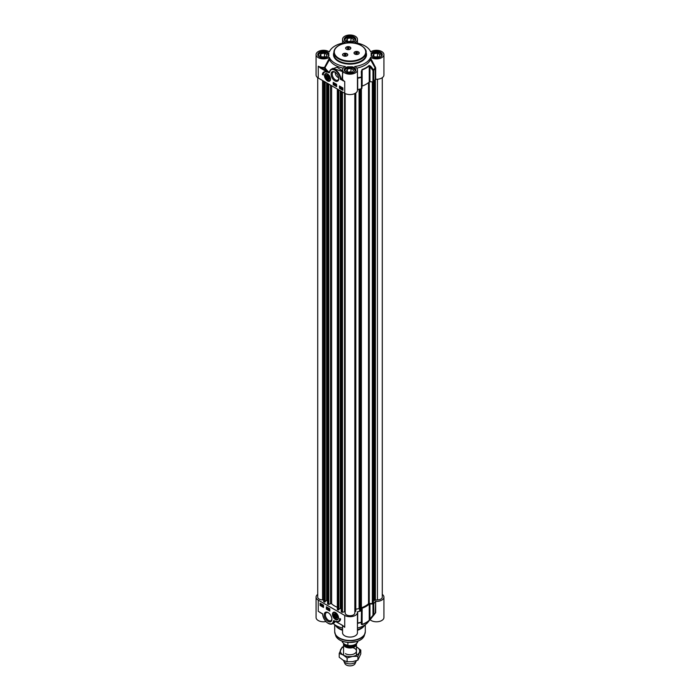 <?xml version="1.0" encoding="UTF-8"?>
<svg xmlns="http://www.w3.org/2000/svg" width="700" height="700" viewBox="0 0 700 700"><rect width="100%" height="100%" fill="white"/><g stroke="black" fill="none" stroke-linecap="round" stroke-linejoin="round"><path stroke-width="1.05" d="M345.441 653.66A6.44 3.719 0 0 0 355.285 653.153A6.44 3.719 0 0 0 352.695 647.649M343.56 646.87A9.669 5.582 0 0 0 340.664 649.582A9.669 5.582 0 0 0 343.166 654.972A9.669 5.582 0 0 0 352.502 656.416A9.669 5.582 0 0 0 359.336 652.47A9.669 5.582 0 0 0 356.834 647.08A9.669 5.582 0 0 0 356.44 646.87M356.44 646.861L360.78 650.064L357.892 656.285L352.502 656.416L347.113 657.956L343.166 654.972L339.22 653.398L342.108 647.176L343.56 646.634M339.22 653.398L339.22 657.247L343.166 660.231L347.113 661.806L352.502 661.675L357.892 660.135L360.78 653.914L360.78 650.064M347.113 657.956L347.113 661.806M357.892 656.285L357.892 660.135M373.293 602.77L372.321 603.558L369.25 603.461A0.805 0.464 0 0 0 368.524 603.68A21.744 12.556 180 0 1 361.392 607.793A0.805 0.464 0 0 0 361.174 607.915M373.879 81.445L373.879 599.97L373.415 599.883M382.279 77.674L382.279 597.1A4.83 2.791 180 0 1 377.449 599.891L373.896 600.25L373.905 81.41L373.896 600.25M323.654 599.891L322.551 599.891A4.83 2.791 180 0 1 317.721 597.1L317.721 77.674M325.115 601.738L324.433 602.131L323.654 601.589L323.724 81.183M327.574 600.985L326.594 600.556L325.159 601.387M337.321 607.303A21.744 12.556 180 0 1 331.634 603.829A0.805 0.464 0 0 0 330.496 603.697L328.79 604.38L327.618 603.846M338.783 609.63L338.1 610.024L337.321 609.481L337.391 89.066M341.241 608.878L340.261 608.449L338.826 609.271M345.17 611.625L342.457 612.273L341.285 611.739M355.81 611.345L355.81 92.96L355.696 611.433L354.83 611.765L354.83 93.538L354.83 612.955A4.83 2.791 180 0 1 350 615.738A4.83 2.791 180 0 1 345.17 612.955L345.17 93.538M359.572 609.149L359.091 608.597L355.81 609.219M359.581 610.216L359.721 89.136M361.174 610.006L361.174 88.769L361.174 610.006L359.721 610.461M356.414 643.921A6.44 3.719 180 0 1 356.44 644.271A6.44 3.719 180 0 1 352.467 647.701A6.44 3.719 180 0 1 345.441 646.896A6.44 3.719 180 0 1 343.56 644.271A6.44 3.719 180 0 1 343.63 643.694M347.882 642.434L347.882 645.4L344.636 644.315L342.44 642.259L342.44 641.288M342.151 641.034L342.44 642.259A7.849 4.532 180 0 1 342.151 641.183M357.849 641.183A7.849 4.532 180 0 1 347.882 645.4L347.27 645.671C352.678 646.817 356.204 645.269 357.849 641.034M356.37 660.704A6.44 3.719 180 0 1 356.23 661.106A6.44 3.719 180 0 1 351.671 663.749A6.44 3.719 180 0 1 345.441 662.786A6.44 3.719 180 0 1 343.77 661.106A6.44 3.719 180 0 1 343.578 660.459M356.23 661.106L355.058 663.644A5.232 3.019 180 0 1 351.356 665.779A5.232 3.019 180 0 1 346.299 665A5.232 3.019 180 0 1 344.942 663.644L343.77 661.106M342.554 629.676A16.109 9.301 180 0 1 338.608 628.014A16.109 9.301 180 0 1 335.3 625.231A16.109 9.301 180 0 1 335.09 624.951M342.554 630.289A15.304 8.838 180 0 1 339.176 628.819A15.304 8.838 180 0 1 336.035 626.176L335.3 625.231M364.91 624.951A16.109 9.301 180 0 1 364.7 625.231L363.965 626.176A15.304 8.838 180 0 1 357.446 630.289M364.7 625.231A16.109 9.301 180 0 1 357.446 629.676M357.446 624.137L357.683 623.262A26.259 15.164 0 0 0 361.419 622.423A0.805 0.752 4.6 0 0 361.926 621.731L361.926 610.4A0.805 0.464 180 0 0 361.926 610.374L361.769 608.633A0.805 0.464 0 0 1 362.145 608.212A22.75 13.134 0 0 0 369.241 604.117L369.241 620.279A22.75 13.134 180 0 1 362.145 624.374L361.926 610.418A0.805 0.464 180 0 1 361.471 610.82A26.373 15.225 180 0 1 357.691 611.669L357.402 611.923A7.446 4.305 180 0 1 357.446 612.395A7.446 4.305 180 0 1 352.852 616.367A7.446 4.305 180 0 1 344.733 615.431L344.733 627.27L342.361 625.38M382.279 594.405A7.446 4.305 180 0 1 383.933 597.1A7.446 4.305 180 0 1 375.664 601.379L375.235 612.867A26.373 15.225 180 0 1 373.748 615.046A0.805 0.464 180 0 1 372.986 615.309L369.967 618.905L369.967 603.899L372.986 603.986L372.986 615.309L373.642 615.361A26.259 15.164 0 0 0 373.678 615.317A26.259 15.164 0 0 0 375.113 613.209L375.113 613.209M338.354 618.704A4.025 2.328 60 0 1 337.776 619.334A4.025 2.328 60 0 1 337.715 619.36M335.475 612.535A4.261 2.459 -120 0 0 334.408 612.141A4.261 2.459 -120 0 0 333.349 617.242A4.261 2.459 -120 0 0 338.293 618.879A4.261 2.459 -120 0 0 335.475 612.535M333.69 612.395A4.025 2.328 60 0 1 333.751 612.36A4.025 2.328 60 0 1 334.582 612.168M331.887 618.861A4.611 2.66 60 0 1 330.951 620.655A4.611 2.66 60 0 1 328.641 620.428A4.611 2.66 60 0 1 325.631 616.367A4.611 2.66 60 0 1 326.34 612.675A4.611 2.66 60 0 1 328.37 612.762M328.072 612.579L328.072 612.579A5.416 3.124 -120 0 0 324.249 614.784A5.416 3.124 -120 0 0 328.072 621.416A5.416 3.124 -120 0 0 331.905 619.202A5.416 3.124 -120 0 0 328.072 612.579L328.072 612.579M375.165 613.121L367.797 622.414A19.731 11.393 180 0 1 357.446 628.04M361.471 610.82L361.296 624.356L362.075 624.663A22.636 13.064 0 0 0 369.145 620.585L373.642 615.361A0.805 0.595 -140.1 0 0 373.748 615.046L373.748 603.724A0.805 0.464 180 0 1 372.986 603.986M375.235 601.545A26.373 15.225 180 0 1 373.748 603.724M361.296 624.356A0.805 0.752 4.8 0 0 361.769 623.726L361.769 623.726A0.805 0.752 4.8 0 0 361.769 623.639M361.769 623.726L361.926 621.784A0.805 0.805 0 0 0 361.926 621.722A0.805 0.464 180 0 1 361.471 622.142A26.373 15.225 180 0 1 357.691 622.991L357.691 611.669M370.606 618.975L369.967 618.905L369.241 620.279A0.805 0.56 -132.5 0 1 369.145 620.585M369.967 603.899A0.805 0.464 0 0 0 369.241 604.117M317.721 594.405A7.446 4.305 180 0 0 316.067 597.1A7.446 4.305 180 0 0 318.255 600.145L344.733 615.431M342.283 625.196L333.97 620.655L337.05 622.178L334.084 620.865L334.206 622.702L332.386 623.805A8.05 4.646 -120 0 0 333.926 621.434L333.366 621.372A7.647 4.419 60 0 1 327.495 622.878A7.647 4.419 60 0 1 322.665 613.874L321.116 613.008M323.523 607.46L320.101 605.491L320.101 603.19L323.523 605.159L323.523 607.46M329.787 611.074L326.366 609.105L326.366 606.804L329.787 608.773L329.787 611.074M340.602 618.966A7.009 4.043 60 0 1 339.203 621.39A7.009 4.043 60 0 1 336.017 621.215A6.038 3.491 -120 0 0 338.502 621.241A6.038 3.491 -120 0 0 339.745 618.476L340.602 618.966M320.985 612.903L318.255 611.327L318.255 600.145M333.874 622.947L334.731 622.414L334.171 620.935A26.145 15.094 0 0 0 335.361 621.425M342.554 628.04A19.731 11.393 180 0 1 333.113 623.385M316.067 597.1L316.067 617.488A7.446 4.305 0 0 0 325.885 621.565M369.346 619.719L370.125 619.736L375.664 612.701L375.664 601.379M370.125 619.736A7.446 4.305 0 0 0 378.499 621.626A7.446 4.305 0 0 0 383.933 617.488L383.933 597.1M342.554 625.494L342.554 632.774A7.446 4.305 0 0 0 350 637.079A7.446 4.305 0 0 0 357.446 632.774L357.446 612.395M342.632 625.424L344.733 627.27A7.446 4.305 0 0 1 343.184 625.966M343.621 626.343L342.554 625.371M336.761 622.011L342.37 625.38M337.662 621.512A7.009 4.043 -120 0 0 339.342 621.303M340.025 618.634A6.038 3.491 60 0 1 338.783 621.075A6.038 3.491 60 0 1 338.634 621.154M326.655 606.97L326.655 608.939L329.787 610.75M323.033 605.273L323.409 605.938M320.39 603.347L320.39 605.325L323.523 607.128M329.009 608.606L329.446 609.665L328.493 609.315L329.009 608.606L329.28 609.77M328.361 608.212L328.142 609.446M327.819 607.722L327.32 607.959L327.906 607.775L327.731 609.192L327.32 607.959L327.731 609.192M321.405 604.651L321.099 605.089L321.632 604.905M321.248 604.144L320.924 604.817M321.554 604.345L321.79 604.984L321.072 605.456L320.53 604.459L321.632 604.468L321.072 605.456M320.53 604.459L321.598 604.336M321.755 605.483L322.368 605.745L321.895 604.608L322.516 605.815L321.755 605.483L322.534 605.649M321.895 604.608L322.464 605.089M322.14 604.905L322.683 605.719L322.123 606.06M322.648 605.692L323.015 605.229L323.015 606.576L322.648 605.692L323.19 605.133L322.814 605.587L323.19 605.133L323.19 606.471L323.558 606.016M328.983 609.446L328.983 608.851L328.983 609.446M321.396 604.634L321.072 605.299L321.396 604.634M321.335 604.503L320.749 604.923L321.335 604.503M323.523 606.043L323.015 606.576M322.787 605.771L323.015 606.445L322.963 605.675M337.199 617.137A2.432 1.409 -120 0 0 337.199 617.006A2.432 1.409 -120 0 0 335.475 614.023A2.432 1.409 -120 0 0 333.76 614.968A2.432 1.409 -120 0 0 335.396 617.951A2.432 1.409 -120 0 0 337.199 617.137M337.199 616.919A2.223 1.286 60 0 1 337.199 616.954A2.223 1.286 60 0 1 335.624 617.741A2.223 1.286 60 0 1 335.554 617.689M334.058 615.108A2.223 1.286 60 0 1 334.058 615.011A2.223 1.286 60 0 1 335.554 614.066M335.475 614.364A2.012 1.164 60 0 1 336.901 616.831A2.012 1.164 60 0 1 335.475 617.654A2.012 1.164 60 0 1 334.058 615.186A2.012 1.164 60 0 1 335.475 614.364M334.626 614.95L335.475 614.871L336.332 615.93L336.332 617.076L335.475 617.146L334.626 614.95M335.475 617.146L336.332 616.656M334.626 616.087L335.877 615.361M329.227 78.348A2.223 1.286 60 0 1 327.652 79.17A2.223 1.286 60 0 1 327.574 79.126M326.086 76.536A2.223 1.286 60 0 1 326.078 76.449A2.223 1.286 60 0 1 327.582 75.495M327.504 75.801A2.012 1.164 60 0 1 328.93 78.26A2.012 1.164 60 0 1 327.504 79.082A2.012 1.164 60 0 1 326.078 76.615A2.012 1.164 60 0 1 327.504 75.801M326.655 76.379L327.504 76.3L328.361 77.368L328.361 78.505L327.504 78.584L326.655 76.379M326.655 77.516L327.898 76.799M327.504 78.584L328.361 78.085M325.719 73.824A4.025 2.328 60 0 1 325.78 73.789A4.025 2.328 60 0 1 326.602 73.605M330.382 80.141A4.025 2.328 60 0 1 329.805 80.763A4.025 2.328 60 0 1 329.744 80.797M327.504 75.451L327.504 75.451A2.432 1.409 -120 0 0 325.78 76.449A2.432 1.409 -120 0 0 327.504 79.433A2.432 1.409 -120 0 0 329.227 78.435A2.432 1.409 -120 0 0 327.504 75.451L327.504 75.451M349.037 42.035L346.404 40.512L347.366 38.439L350.963 37.887L353.596 39.401L352.634 41.475L349.037 42.035M351.733 41.615L350.963 41.169L348.267 41.589M350.963 37.887L350.963 41.169M347.366 38.439L347.366 41.072M350.761 41.764A2.678 1.549 0 0 0 348.766 41.877M355.233 40.154L355.233 40.232A5.232 3.019 0 0 0 355.233 40.154A5.232 3.019 0 0 0 355.058 39.375A5.232 3.019 0 0 0 353.701 38.019A5.232 3.019 0 0 0 353.614 37.966M346.386 37.966A5.232 3.019 0 0 0 346.299 38.019A5.232 3.019 0 0 0 344.767 40.154A5.232 3.019 0 0 0 344.767 40.241L344.767 40.154M345.459 41.16A4.996 2.879 180 0 1 345.179 40.705A4.996 2.879 180 0 1 346.465 37.922A4.996 2.879 180 0 1 353.535 37.922A4.996 2.879 180 0 1 354.541 41.16M349.037 72.608L346.404 71.094L347.366 69.02L350.963 68.46L353.596 69.983L352.634 72.056L349.037 72.608M351.733 72.196L350.963 71.75L348.267 72.17M350.963 68.46L350.963 71.75M347.366 69.02L347.366 71.645M350.761 72.345A2.678 1.549 0 0 0 348.766 72.45M355.233 70.735L355.233 70.814A5.232 3.019 0 0 0 355.233 70.735A5.232 3.019 0 0 0 355.058 69.947A5.232 3.019 0 0 0 353.701 68.6A5.232 3.019 0 0 0 353.614 68.547M346.386 68.547A5.232 3.019 0 0 0 346.299 68.6A5.232 3.019 0 0 0 344.767 70.735A5.232 3.019 0 0 0 344.767 70.814L344.767 70.735M345.459 71.733A4.996 2.879 180 0 1 345.179 71.286A4.996 2.879 180 0 1 346.465 68.495A4.996 2.879 180 0 1 353.535 68.495A4.996 2.879 180 0 1 354.541 71.733M322.56 57.321L319.926 55.808L320.889 53.725L324.485 53.174L327.11 54.688L326.148 56.77L322.56 57.321M325.255 56.901L321.79 56.875M324.485 53.174L324.485 56.464M320.889 53.725L320.889 56.359M324.284 57.059A2.678 1.549 0 0 0 322.28 57.164M328.755 55.449L328.755 55.519A5.232 3.019 0 0 0 328.755 55.449A5.232 3.019 0 0 0 328.571 54.661A5.232 3.019 0 0 0 327.224 53.305A5.232 3.019 0 0 0 327.136 53.261M319.909 53.261A5.232 3.019 0 0 0 319.821 53.305A5.232 3.019 0 0 0 318.281 55.449A5.232 3.019 0 0 0 318.29 55.528L318.281 55.449M318.981 56.446A4.996 2.879 180 0 1 318.692 55.991A4.996 2.879 180 0 1 319.988 53.209A4.996 2.879 180 0 1 327.049 53.209A4.996 2.879 180 0 1 328.055 56.446M375.515 57.321L372.89 55.808L373.852 53.725L377.44 53.174L380.074 54.688L379.111 56.77L375.515 57.321M378.21 56.901L374.745 56.875M377.44 53.174L377.44 56.464M373.852 53.725L373.852 56.359M377.248 57.059A2.678 1.549 0 0 0 375.244 57.164M381.719 55.449L381.719 55.519A5.232 3.019 0 0 0 381.719 55.449A5.232 3.019 0 0 0 381.535 54.661A5.232 3.019 0 0 0 380.179 53.305A5.232 3.019 0 0 0 380.091 53.261M372.864 53.261A5.232 3.019 0 0 0 372.776 53.305A5.232 3.019 0 0 0 371.245 55.449A5.232 3.019 0 0 0 371.245 55.528L371.245 55.449M371.945 56.446A4.996 2.879 180 0 1 371.656 55.991A4.996 2.879 180 0 1 372.951 53.209A4.996 2.879 180 0 1 380.012 53.209A4.996 2.879 180 0 1 381.019 56.446M359.03 53.078A2.415 1.391 180 0 1 359.03 53.148A2.415 1.391 180 0 1 358.391 54.093M358.461 51.914A2.616 1.514 180 0 1 358.461 54.049A2.616 1.514 180 0 1 354.76 54.049L354.76 54.049A2.616 1.514 180 0 1 354.76 51.914A2.616 1.514 180 0 1 358.461 51.914M354.839 54.093A2.415 1.391 180 0 1 354.2 53.148A2.415 1.391 180 0 1 354.2 53.078M347.576 54.854A2.415 1.391 180 0 1 347.576 54.915A2.415 1.391 180 0 1 346.938 55.86M347.007 53.69A2.616 1.514 180 0 1 347.007 55.825A2.616 1.514 180 0 1 343.306 55.825L343.306 55.825A2.616 1.514 180 0 1 343.306 53.69A2.616 1.514 180 0 1 347.007 53.69M343.385 55.86A2.415 1.391 180 0 1 342.746 54.915A2.415 1.391 180 0 1 342.746 54.854M350.079 47.075A2.616 1.514 180 0 1 350.079 49.21A2.616 1.514 180 0 1 346.377 49.21L346.377 49.21A2.616 1.514 180 0 1 346.377 47.075A2.616 1.514 180 0 1 350.079 47.075M350.639 48.239A2.415 1.391 180 0 1 350.648 48.309A2.415 1.391 180 0 1 350.009 49.254M346.447 49.254A2.415 1.391 180 0 1 345.809 48.309A2.415 1.391 180 0 1 345.817 48.239M375.664 79.249L375.664 67.926L375.489 67.401L375.113 67.743A26.259 15.164 180 0 1 373.642 69.904L370.606 66.15L369.967 66.763L372.986 70.534A0.805 0.464 0 0 0 373.748 70.271A0.805 0.595 -140.1 0 0 373.642 69.904L372.986 70.534L372.986 81.856A0.805 0.464 0 0 0 373.748 81.603A26.373 15.225 0 0 0 375.235 79.415L375.664 79.249A7.446 4.305 0 0 0 383.933 74.979L383.933 54.591A7.446 4.305 180 0 1 378.945 58.651A7.446 4.305 180 0 1 370.668 57.277L370.493 59.623A21.184 12.232 180 0 1 356.79 68.11M372.986 81.856L369.967 81.769L369.967 66.763L369.241 65.817A0.805 0.56 -132.5 0 0 369.145 65.441A22.636 13.064 180 0 1 362.075 69.519L361.296 71.522L361.471 77.368A0.805 0.464 0 0 0 361.926 76.921L361.419 76.956A26.259 15.164 180 0 1 357.683 77.805L357.446 75.661M369.25 603.461L369.25 81.979A0.805 0.464 180 0 1 369.967 81.769M369.241 81.987A22.75 13.134 180 0 1 362.145 86.082L362.145 69.921A22.75 13.134 0 0 0 369.241 65.817L369.241 81.987M357.446 89.652L357.691 89.539A26.373 15.225 0 0 0 361.471 88.69A0.805 0.464 0 0 0 361.926 88.244L361.926 76.974A0.805 0.805 0 0 0 361.926 76.921L361.769 71.496L361.296 71.522M316.067 54.591L316.067 74.979A7.446 4.305 0 0 0 318.255 78.015L344.733 93.301A7.446 4.305 0 0 0 352.852 94.237A7.446 4.305 0 0 0 357.446 90.265L357.446 69.877A7.446 4.305 180 0 1 350 74.183A7.446 4.305 180 0 1 342.554 69.877A7.446 4.305 180 0 1 345.345 66.517A21.184 12.232 0 0 1 329.332 57.277A7.446 4.305 180 0 1 321.055 58.651A7.446 4.305 180 0 1 316.067 54.591A7.446 4.305 180 0 1 321.055 50.531A7.446 4.305 180 0 1 329.332 51.905A21.184 12.232 0 0 1 345.345 42.656A7.446 4.305 180 0 1 342.554 39.305A7.446 4.305 180 0 1 350 35A7.446 4.305 180 0 1 357.446 39.305A7.446 4.305 180 0 1 354.655 42.656A21.184 12.232 0 0 1 370.668 51.905A7.446 4.305 180 0 1 378.945 50.531A7.446 4.305 180 0 1 383.933 54.591M349.309 67.681L349.309 67.139L347.988 66.763A21.184 12.232 0 0 0 352.012 66.763L350.691 67.139L350.691 67.681M340.428 87.5L340.2 86.826L340.428 87.5M340.375 86.73L340.533 87.806M340.2 88.043L339.832 87.15L340.463 86.984L340.2 88.043L340.463 86.984M339.832 87.15L340.629 86.879M339.999 87.054L340.375 86.599L339.999 87.054M341.311 87.719L340.856 87.526L341.32 88.664L340.707 87.456L341.311 87.719M341.092 87.343L341.267 87.868M341.609 87.955L341.32 88.664M341.25 88.27L340.76 88.183M340.996 87.08L341.46 87.789M342.317 87.868L341.994 88.532M341.819 88.638L342.142 87.964L341.819 88.638M341.889 88.769L342.703 88.629M341.661 88.926L342.142 87.815L342.694 88.812L341.801 88.848M341.6 88.183L342.659 88.06M341.775 88.086L342.309 87.719L341.775 88.086M342.738 88.183L342.142 89.18M335.624 84.157L335.624 85.19M336.07 85.216L335.571 85.453L336.07 85.059M334.863 85.059L335.186 83.886M334.233 83.825L334.233 84.411L334.233 83.825M334.233 83.676L334.731 84.105L334.092 84.595L334.092 83.274L334.731 83.956M334.898 84.009L334.206 84.656M339.745 86.152L339.745 88.13L342.877 89.933M333.489 82.539L333.489 84.507L336.621 86.319M339.465 85.986L342.877 87.964L342.877 90.265L339.465 88.288L339.465 85.986M333.2 82.373L336.621 84.35L336.621 86.651L333.2 84.674L333.2 82.373M322.376 74.48A7.009 4.043 60 0 1 323.776 72.065A7.009 4.043 60 0 1 326.97 72.24A6.038 3.491 -120 0 0 324.485 72.214A6.038 3.491 -120 0 0 323.234 74.979L322.376 74.48L323.243 74.655M323.925 71.986A7.009 4.043 -120 0 0 322.665 74.314M324.634 72.135A6.038 3.491 60 0 1 324.774 72.047A6.038 3.491 60 0 1 325.605 71.776M371.166 55.317L371.088 55.755A21.184 12.232 0 0 0 371.184 54.591A21.184 12.232 0 0 0 371.088 53.428A5.758 3.325 0 0 1 379.934 51.931A5.758 3.325 0 0 1 379.934 57.251A5.758 3.325 0 0 1 371.088 55.755L371.166 55.317C371.98 59.124 382.401 58.109 381.841 54.915A5.355 3.089 180 0 1 380.406 57.024M318.264 66.185L320.696 68.25L320.985 67.76L318.264 66.185M320.696 68.25L326.226 71.444L326.506 70.945L320.985 67.76A7.849 4.532 0 0 0 324.336 67.979L324.293 67.419A7.446 4.305 180 0 1 318.255 66.176L318.255 78.015M326.226 71.444L329.017 72.791L326.506 70.945A26.828 15.487 0 0 1 324.336 67.979L325.01 67.576L324.293 67.419M329.017 72.791L329.621 72.082A7.647 4.419 60 0 1 335.344 70.481A7.647 4.419 60 0 1 340.314 79.249L344.733 81.471A7.446 4.305 180 0 1 342.554 78.487L340.314 79.249M329.63 71.68L329.341 72.301L329.63 71.68A8.05 4.646 -120 0 1 331.17 69.317L332.841 68.355L342.554 71.549M329.569 71.601L329.192 72.293A26.145 15.094 180 0 1 325.01 67.576L329.507 59.623L329.332 58.249L324.616 67.235M342.554 70.884L337.033 67.235L331.424 69.169M342.93 72.406L341.863 78.68M329.332 58.249L329.332 57.277M370.493 59.623L375.235 68.093L375.235 79.415M357.446 78.33L357.446 77.831M342.554 78.487L342.554 77.91M361.926 76.921L362.075 69.519M370.606 66.15L369.145 65.441M338.721 78.312A4.611 2.66 60 0 1 337.785 80.115A4.611 2.66 60 0 1 335.475 79.888A4.611 2.66 60 0 1 332.465 75.828A4.611 2.66 60 0 1 333.174 72.135A4.611 2.66 60 0 1 335.204 72.223C335.16 74.672 336.324 76.562 338.686 77.892M334.906 80.876A5.416 3.124 -120 0 0 338.739 78.663A5.416 3.124 -120 0 0 334.906 72.03A5.416 3.124 -120 0 0 331.082 74.244A5.416 3.124 -120 0 0 334.906 80.876M327.504 80.92A4.261 2.459 -120 0 0 330.321 80.308A4.261 2.459 -120 0 0 329.639 76.212A4.261 2.459 -120 0 0 326.428 73.57A4.261 2.459 -120 0 0 324.546 76.361A4.261 2.459 -120 0 0 327.504 80.92M346.868 53.804A2.415 1.391 180 0 1 347.576 54.784A2.415 1.391 180 0 1 346.08 56.079A2.415 1.391 180 0 1 343.455 55.773A2.415 1.391 180 0 1 342.746 54.784A2.415 1.391 180 0 1 344.234 53.498A2.415 1.391 180 0 1 346.868 53.804M344.505 54.407L346.054 54.653L344.916 55.309L344.505 54.407L344.505 55.064M345.634 55.195L344.68 55.169M345.398 54.268L345.398 55.055M358.321 52.028A2.415 1.391 180 0 1 359.03 53.016A2.415 1.391 180 0 1 357.534 54.303A2.415 1.391 180 0 1 354.9 54.005A2.415 1.391 180 0 1 354.2 53.016A2.415 1.391 180 0 1 355.688 51.73A2.415 1.391 180 0 1 358.321 52.028M355.959 52.64L357.507 52.876L356.37 53.532L355.714 53.156L355.959 52.64L355.959 53.296M357.088 53.419L356.134 53.401M356.851 52.5L356.851 53.288M346.517 49.166A2.415 1.391 180 0 1 345.809 48.178A2.415 1.391 180 0 1 347.305 46.891A2.415 1.391 180 0 1 349.939 47.189A2.415 1.391 180 0 1 350.648 48.178A2.415 1.391 180 0 1 349.151 49.464A2.415 1.391 180 0 1 346.517 49.166M347.567 47.801L349.125 48.038L347.988 48.694L347.567 47.801L347.567 48.458M348.705 48.58L347.751 48.562M348.469 47.661L348.469 48.449M370.668 57.277A21.184 12.232 0 0 1 354.655 66.517A7.446 4.305 180 0 1 357.446 69.877M328.834 55.317L328.912 55.755A5.758 3.325 0 0 1 320.066 57.251A5.758 3.325 0 0 1 320.066 51.931A5.758 3.325 0 0 1 328.912 53.428A21.184 12.232 0 0 0 328.816 54.591A21.184 12.232 0 0 0 328.912 55.755L328.834 55.317C328.51 58.835 317.572 58.336 318.159 54.915A5.355 3.089 180 0 1 323.137 51.835A5.355 3.089 180 0 1 328.816 54.477M352.012 42.42A21.184 12.232 0 0 0 347.988 42.42A5.758 3.325 0 0 1 345.389 37.31A5.758 3.325 0 0 1 354.611 37.31A5.758 3.325 0 0 1 352.012 42.42M343.21 68.11A21.184 12.232 180 0 1 329.507 59.623M375.489 67.401L370.668 58.249M361.392 607.793L361.392 88.707M368.524 603.68L368.524 82.609M372.321 603.558L372.321 81.839M372.627 603.488L372.627 81.848M373.293 603.102L373.293 81.83M374.01 600.337L374.01 81.279M374.623 600.451L374.623 80.439M374.824 600.39L374.824 80.124M375.016 600.058L375.016 79.809M375.401 599.891L375.401 79.284M377.449 599.891L377.449 79.24M322.551 599.891L322.551 80.5M323.776 601.755L323.776 81.2M324.433 602.131L324.433 81.585M324.66 602.131L324.66 81.716M325.115 601.869L325.115 81.979M326.594 600.556L326.594 82.836M326.821 600.556L326.821 82.968M327.618 603.977L327.618 83.422M328.274 604.354L328.274 83.808M328.79 604.38L328.79 84.105M330.496 603.697L330.496 85.085M331.634 603.829L331.634 85.741M337.444 609.648L337.444 89.093M338.1 610.024L338.1 89.478M338.328 610.024L338.328 89.609M338.783 609.761L338.783 89.871M340.261 608.449L340.261 90.72M340.489 608.449L340.489 90.86M341.285 611.87L341.285 91.315M341.941 612.246L341.941 91.7M342.457 612.273L342.457 91.998M344.531 611.433L344.531 93.188M355.11 611.546L355.11 93.397M355.696 611.433L355.696 93.039M359.091 608.597L359.091 89.267M359.301 608.659L359.301 89.224M360.386 610.549L360.386 88.97M361.051 610.164L361.051 88.804M355.005 644.866A5.434 3.141 180 0 1 346.159 645.864A5.434 3.141 180 0 1 344.706 644.35M344.435 644.192A5.6 3.229 0 0 0 346.045 646.153A5.6 3.229 0 0 0 351.514 646.984A5.6 3.229 0 0 0 355.442 644.63M365.304 624.68L365.304 631.628A15.304 8.838 180 0 1 355.854 639.791A15.304 8.838 180 0 1 339.176 637.875A15.304 8.838 180 0 1 334.696 631.628L334.696 624.68M365.207 632.625A15.251 8.803 180 0 1 364.971 633.64A15.251 8.803 180 0 1 354.471 640.386A15.251 8.803 180 0 1 339.22 638.199A15.251 8.803 180 0 1 335.029 633.64A15.251 8.803 180 0 1 334.793 632.625M365.304 631.628L364.315 635.609A14.578 8.417 180 0 1 354.27 642.058A14.578 8.417 180 0 1 339.692 639.966A14.578 8.417 180 0 1 335.685 635.609L334.696 631.628M355.582 641.786A14.184 8.19 180 0 1 344.418 641.786M362.075 624.663L362.145 608.212M333.62 620.725L333.366 621.372M328.213 623.324A8.05 4.646 -120 0 0 332.386 623.805C327.346 624.4 324.065 621.11 322.551 613.944L319.707 612.299M334.206 620.996L333.567 620.812M338.152 617.767A3.789 2.188 -120 0 0 335.659 613.034A3.789 2.188 -120 0 0 332.806 614.25A3.789 2.188 -120 0 0 335.291 618.984A3.789 2.188 -120 0 0 338.152 617.767M335.457 612.517A4.025 2.328 -120 0 0 333.637 612.421A4.025 2.328 -120 0 0 332.806 614.04A4.025 2.328 -120 0 0 332.806 614.364M335.562 619.15A4.025 2.328 -120 0 0 337.662 619.395A4.025 2.328 -120 0 0 338.494 617.776L338.494 617.776M327.486 73.955A4.025 2.328 -120 0 0 325.666 73.859A4.025 2.328 -120 0 0 324.826 75.801M327.591 80.579A4.025 2.328 -120 0 0 327.679 80.631A4.025 2.328 -120 0 0 329.691 80.832A4.025 2.328 -120 0 0 330.514 79.205M327.504 74.349A3.789 2.188 -120 0 0 324.826 75.897A3.789 2.188 -120 0 0 327.504 80.535A3.789 2.188 -120 0 0 330.181 78.986A3.789 2.188 -120 0 0 327.504 74.349M338.896 58.371A15.706 9.065 180 0 1 338.896 45.544A15.706 9.065 180 0 1 361.104 45.544A15.706 9.065 180 0 1 361.104 58.371A15.706 9.065 180 0 1 338.896 58.371M338.756 45.631A16.109 9.301 0 0 0 333.891 52.29A16.109 9.301 0 0 0 338.608 58.861A16.109 9.301 0 0 0 356.16 60.883A16.109 9.301 0 0 0 366.109 52.29A16.109 9.301 0 0 0 361.392 45.71M338.608 60.839A16.109 9.301 180 0 1 333.891 54.259L333.891 52.29C334.154 48.545 336.971 45.762 342.352 43.942C351.838 41.387 359.284 44.039 361.305 45.526C365.024 48.3 366.625 50.558 366.109 52.29L366.109 54.259A16.109 9.301 180 0 1 356.16 62.851A16.109 9.301 180 0 1 338.608 60.839M350.691 67.139A5.355 3.089 180 0 1 355.355 70.21A5.355 3.089 180 0 1 353.92 72.31M346.08 72.31A5.355 3.089 180 0 1 344.645 70.21A5.355 3.089 180 0 1 349.309 67.139M371.184 54.477A5.355 3.089 180 0 1 376.863 51.835A5.355 3.089 180 0 1 381.841 54.915M347.988 66.763A5.758 3.325 0 0 0 345.389 71.873A5.758 3.325 0 0 0 354.611 71.873A5.758 3.325 0 0 0 352.012 66.763M333.891 52.5A16.511 9.529 0 0 0 338.328 61.329A16.511 9.529 0 0 0 357.963 62.939A16.511 9.529 0 0 0 366.109 52.5M329.359 72.721L329.254 72.179M340.882 79.249A8.05 4.646 -120 0 0 337.243 71.339A8.05 4.646 -120 0 0 331.17 69.317L329.394 72.205M329.42 72.642L329.621 72.082M375.664 67.926L375.235 68.093A26.373 15.225 0 0 1 373.748 70.271L373.748 81.603M357.691 89.539L357.691 78.216A26.373 15.225 0 0 0 361.471 77.368L361.471 88.69M342.151 78.61A7.849 4.532 0 0 0 342.974 80.78M344.733 93.301L344.733 81.471M319.594 57.024A5.355 3.089 180 0 1 318.159 54.915M346.08 41.738A5.355 3.089 180 0 1 344.645 39.629A5.355 3.089 180 0 1 350 36.54A5.355 3.089 180 0 1 355.355 39.629A5.355 3.089 180 0 1 353.92 41.738M373.415 81.804L373.415 602.936M323.654 81.139L323.654 601.589M325.159 82.005L325.159 601.808M327.574 83.396L327.574 603.907M337.321 89.031L337.321 609.481M338.826 89.897L338.826 609.7M341.241 91.289L341.241 611.8M343.56 644.271L343.56 655.183M356.44 644.271L356.44 655.183M364.315 635.609C363.317 638.26 360.841 640.22 356.904 641.506L348.88 642.495C341.906 641.97 337.505 639.669 335.685 635.609M333.751 612.36L332.736 614.136C333.226 617.776 334.871 619.526 337.662 619.395L337.776 619.334M325.78 73.789L324.756 75.941C325.517 77.525 323.566 76.72 327.556 80.64L329.805 80.763M355.355 70.21C355.933 73.92 344.067 73.92 344.645 70.21M357.446 43.146L357.446 39.305M342.554 43.146L342.554 39.305M361.926 88.27L361.926 76.947M342.554 77.945L342.554 69.877M351.382 42.446C354.804 41.256 356.134 40.32 355.355 39.629M348.618 42.446C345.196 41.256 343.866 40.32 344.645 39.629M371.184 55.326L371.184 54.591M328.816 55.326L328.816 54.591"/></g></svg>
